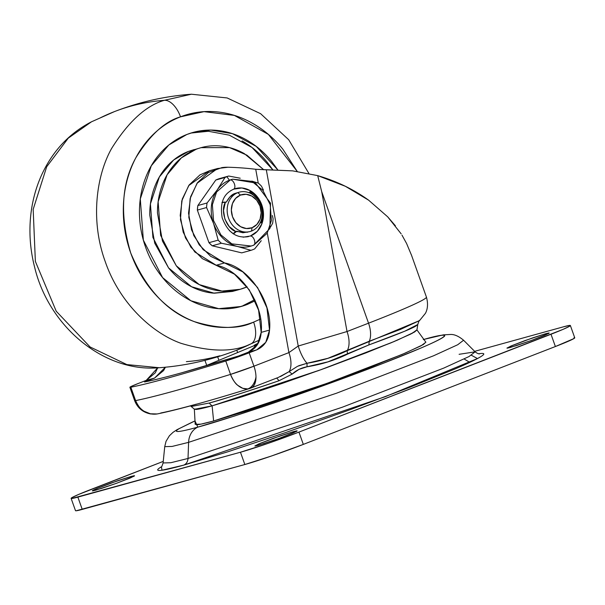 <?xml version="1.0" encoding="UTF-8"?>
<svg xmlns="http://www.w3.org/2000/svg" width="605" height="605" viewBox="0 0 605 605"><rect width="100%" height="100%" fill="white"/><g stroke="black" fill="none" stroke-linecap="round" stroke-linejoin="round"><path stroke-width="0.91" d="M240.442 195.082A17.348 14.709 -105.4 0 1 259.991 206.078A17.348 14.709 -105.4 0 1 252.073 227.73L251.536 231.042A20.411 17.311 74.6 0 0 260.853 205.564A20.411 17.311 74.6 0 0 237.856 192.632L240.442 195.082L246.144 194.288L251.862 196.096L256.724 200.232L259.991 206.078L261.171 212.733L260.082 219.184L256.883 224.447L252.073 227.73L246.371 228.531L240.654 226.724L235.791 222.579L232.524 216.741L231.344 210.086L232.433 203.635L235.632 198.364L240.442 195.082L237.856 192.632L235.254 193.35L237.856 192.632A20.411 17.311 74.6 0 0 228.539 218.11A20.411 17.311 74.6 0 0 251.536 231.042L252.073 227.73A17.348 14.709 -105.4 0 1 232.524 216.741A17.348 14.709 -105.4 0 1 240.442 195.082M239.996 191.989A20.411 17.311 -105.4 0 1 261.262 206.819A20.411 17.311 -105.4 0 1 251.536 231.042M249.396 231.692A20.411 17.311 -105.4 0 1 228.13 216.862A20.411 17.311 -105.4 0 1 237.856 192.632M190.484 405.864L194.462 409.298L212.105 405.842L318.548 370.593L390.959 342.869L410.704 334.081L416.936 330.08L417.76 324.53L415.605 326.216C410.606 329.12 395.02 335.367 368.846 344.941L327.978 361.835L307.022 366.781L299.021 369.352L292.185 374.079L279.056 380.726C243.225 392.849 219.948 400.283 209.232 403.028A24.487 20.767 74.6 0 0 212.105 405.842A24.487 20.767 -105.4 0 1 209.232 403.028L191.225 406.499L209.232 403.028A120.221 5.453 -19.6 0 0 279.056 380.726L276.689 378.042L279.056 380.726L292.185 374.079L289.13 371.629L297.547 366.29L307.037 363.272L327.865 358.319L369.269 341.228L400.676 329.317L419.605 320.544M250.349 388.266L252.716 386.958L254.508 384.538L255.976 377.013A20.411 12.773 82.3 0 1 247.74 388.932L249.532 388.561A20.411 14.013 -107.1 0 1 247.74 388.932A20.411 14.013 -107.1 0 1 230.528 374.397L225.763 361.019L256.709 349.879L265.761 342.347L269.527 330.073L266.934 307.869L257.609 287.564L242.824 271.887L224.553 262.941L203.197 249.714L193.797 235.572L188.813 217.361L190.114 198.606L197.056 183.285L217.588 168.515L227.987 167.245A387.745 328.848 -105.4 0 1 255.734 169.279L292.676 170.867L317.701 175.624C336.614 181.16 353.6 189.35 368.649 200.195L387.684 216.817L401.168 233.855M157.103 413.956L150.411 413.79L144.126 411.264C141.041 409.812 138.197 406.258 135.603 400.601L134.643 400.646A20.411 0.923 -19.6 0 0 135.603 400.601A366.448 16.622 -19.6 0 0 230.528 374.397A366.448 16.622 160.4 0 1 135.603 400.601A20.411 19.473 78.7 0 0 157.103 413.956A20.411 19.473 78.7 0 0 157.837 413.82L157.103 413.956A20.411 8.409 81.2 0 1 156.99 413.971L150.592 413.949C142.856 412.406 137.547 407.974 134.643 400.646L129.886 387.268A20.411 0.923 160.4 0 1 138.689 383.305L130.982 386.534L130.839 387.223A366.448 16.622 -19.6 0 0 168.81 377.8A366.448 16.622 -19.6 0 0 225.763 361.019A366.448 16.622 160.4 0 1 168.81 377.8A366.448 16.622 160.4 0 1 130.839 387.223L135.603 400.601L130.839 387.223A20.411 0.923 160.4 0 1 129.878 387.261M238.347 356.065L181.742 372.786A350.121 15.881 160.4 0 1 144.542 381.967L154.562 378.072L146.228 380.371L157.701 367.832L155.273 372.846L146.228 380.371L138.689 383.305L146.228 380.371L154.562 378.072L163.615 370.547L165.399 367.212L154.562 378.072L144.542 381.967C153.443 380.227 165.846 377.172 181.742 372.786A350.121 15.881 160.4 0 0 238.347 356.065L248.368 352.178C256.127 348.699 260.4 342.097 261.194 332.372L269.527 330.073C268.741 339.798 264.468 346.4 256.709 349.879L248.368 352.178L238.347 356.065M217.588 168.515L209.254 170.814L188.715 185.591L181.772 200.905L180.471 219.66L185.463 237.871L194.855 252.013L216.212 265.247L224.553 262.941L210.684 256.338L199.219 244.843L191.528 229.855L188.533 213.164L190.613 196.776L197.495 182.672L208.362 172.546L221.914 167.608A48.975 41.541 -105.4 0 1 227.987 167.245A387.745 328.848 74.6 0 1 255.734 169.279L266.306 169.786L298.22 346.037L347.028 331.532L368.543 323.183A134.174 6.088 -19.6 0 0 426.434 297.153A134.174 6.088 160.4 0 1 368.543 323.183A20.411 10.777 68.8 0 1 369.269 341.228A20.411 10.777 -111.2 0 0 368.543 323.183L347.028 331.532L321.686 191.596L368.543 323.183L321.686 191.596L317.701 175.624L321.686 191.596L347.028 331.532A20.411 10.777 68.8 0 1 347.134 350.711A20.411 10.777 -111.2 0 0 347.028 331.532L298.22 346.037L288.925 352.602L267.372 233.553L288.925 352.602L253.934 366.184L249.169 352.806L256.709 349.879L248.368 352.178L257.42 344.653L261.194 332.372C264.279 304.686 240.737 269.558 216.212 265.247L224.553 262.941C249.078 267.259 272.613 302.387 269.527 330.073L261.194 332.372L258.592 310.168L249.275 289.863L234.483 274.186L202.35 258.637L190.877 247.15L183.186 232.154L180.199 215.463L182.271 199.083L189.153 184.971L200.028 174.845L209.731 170.678M411.544 255.325L406.583 243.49L401.985 235.133M395.42 225.801L387.684 216.817L368.649 200.195L345.357 186.279L317.701 175.624L292.676 170.867L266.306 169.786L298.22 346.037A20.411 6.216 71.2 0 0 307.037 363.272A20.411 6.216 -108.8 0 1 298.22 346.037L288.925 352.602A20.411 10.777 68.8 0 1 289.13 371.629A20.411 10.777 -111.2 0 0 288.925 352.602L253.934 366.184A20.411 10.777 68.8 0 1 255.976 377.013A20.411 10.777 68.8 0 1 250.954 388.062M237.478 352.11L236.782 350.166L237.478 352.11M258.237 183.096L255.734 169.279L258.237 183.096M196.572 404.117C181.387 408.307 169.43 411.271 160.711 413.011M204.936 360.361L206.668 365.223L204.936 360.361M218.73 359.756L217.679 356.806L218.73 359.756M280.425 376.567L289.13 371.629L292.185 374.079C296.344 370.26 301.29 367.825 307.022 366.781L307.037 363.272C321.157 361.003 334.52 356.814 347.134 350.711L419.552 320.589L425.36 313.42C425.784 312.641 429.225 306.992 426.419 297.085L411.302 254.637M247.74 388.932A20.411 12.773 -97.7 0 0 255.976 377.013A20.411 10.777 -111.2 0 0 253.934 366.184L230.528 374.397C232.978 380.091 235.413 383.759 237.841 385.393L242.749 388.297L247.74 388.932M249.169 352.806A20.411 0.923 160.4 0 1 225.763 361.019L230.528 374.397A20.411 0.923 -19.6 0 0 253.934 366.184L249.169 352.806M204.74 366.222L254.35 345.591L204.74 366.222M416.966 329.959L414.44 332.077L397.175 340.244L365.98 352.874L325.588 368.037L282.164 383.426L242.318 396.706L212.105 405.842C204.104 408.05 198.788 409.252 196.141 409.449L194.364 409.222L196.141 409.449C198.788 409.252 204.104 408.05 212.105 405.842L213.618 420.997L327.101 383.32L402.06 354.447L421.065 345.795L425.882 342.218L416.898 329.838L412.255 333.287L393.908 341.636L321.595 369.489L212.105 405.842L199.945 408.859L194.334 409.086L195.196 424.362L201.011 424.128L213.618 420.997L212.105 405.842L242.318 396.706L282.164 383.426L325.588 368.037L365.98 352.874L397.175 340.244L414.44 332.077L416.966 329.959M419.552 320.589C419.537 319.697 418.94 321.013 417.76 324.537L404.775 331.192L368.846 344.941L369.269 341.228L368.846 344.941L347.52 354.129L347.134 350.711L347.52 354.129C334.928 360.255 321.429 364.475 307.022 366.781L307.037 363.272L298.658 365.753M278.292 377.452L289.13 371.629M161.134 467.234L161.127 467.242C161.278 467.831 161.943 466.394 163.1 462.946L170.799 462.727L188.019 458.461L188.601 442.353A19.02 16.131 -105.4 0 1 197.82 427.122L234.233 416.111L282.27 400.109L334.61 381.558L383.29 363.28L420.898 348.056C431.025 343.716 437.959 340.433 441.711 338.21C445.461 335.987 445.749 334.996 442.558 335.238C439.366 335.473 432.953 336.924 423.303 339.587C449.114 331.956 465.752 331.162 383.29 363.28C345.311 378.057 296.926 395.299 264.007 406.326C231.019 417.291 208.959 424.218 197.82 427.122A19.02 16.131 74.6 0 0 188.601 442.353L336.388 393.265L433.46 355.831L457.728 344.737L463.581 340.237L457.728 344.737L433.46 355.831L336.388 393.265L188.601 442.353L188.019 458.461L342.339 407.203L443.692 368.12L469.034 356.534L475.144 351.838L459.104 354.303M424.46 339.269A19.02 16.131 74.6 0 0 423.886 339.413L423.855 339.428M195.007 420.929L179.42 428.499C175.669 430.722 175.382 431.713 178.573 431.478C181.765 431.236 188.178 429.792 197.82 427.122L195.007 420.929L192.7 421.935L177.023 429.679L172.985 432.371L169.385 435.797L166.042 441.325L164.734 446.649L172.107 446.437L188.601 442.353L172.107 446.437L164.734 446.649L163.1 462.946L170.799 462.727L188.019 458.461C187.777 461.736 186.355 463.959 183.746 465.132L161.996 470.236L161.384 466.803C156.824 469.503 156.476 470.705 160.355 470.418C164.227 470.13 172.024 468.368 183.746 465.132C186.355 463.959 187.777 461.736 188.019 458.461L342.339 407.203L443.692 368.12L469.034 356.534L475.144 351.838C476.755 353.108 478.169 353.796 479.387 353.91M293.788 431.531L294.151 432.545L293.788 431.531L296.821 430.843L296.692 431.312L279.805 438.149L263.984 443.594L254.864 445.961L259.409 443.662L273.157 438.375L293.788 431.531L297.161 430.896L292.623 433.203L278.875 438.489L258.244 445.333L255.204 446.014L258.622 443.994L280.478 435.789L293.788 431.531M545.846 333.673L546.209 334.686L545.846 333.673L548.879 332.992L548.75 333.461L531.863 340.29L516.042 345.742L506.922 348.102L511.467 345.803L525.216 340.517L545.846 333.673L549.219 333.045L544.682 335.344L530.933 340.63L510.302 347.474L507.262 348.162L510.68 346.143L532.536 337.93L545.846 333.673M131.187 476.415L131.55 477.428L131.187 476.415L134.227 475.727L134.091 476.195L117.204 483.032L101.383 488.477L92.27 490.844L96.808 488.545L110.556 483.259L131.187 476.415L134.567 475.787L130.022 478.086L116.273 483.372L95.643 490.216L92.61 490.897L92.739 490.428L96.021 488.878L117.877 480.673L131.187 476.415M75.489 510.643A44.899 2.034 -19.6 0 0 82.242 509.402L77.871 497.113L82.242 509.402L244.843 464.519L240.465 452.23L244.843 464.519A44.899 2.034 -19.6 0 0 303.324 444.395L298.946 432.099L303.324 444.395L555.382 346.536L551.004 334.247L298.946 432.099A44.899 2.034 160.4 0 1 240.465 452.23L77.871 497.113A44.899 2.034 160.4 0 1 71.118 498.354A44.899 2.034 160.4 0 1 90.485 489.642L163.259 461.388L78.627 494.444L72.063 497.544L71.798 498.482L240.465 452.23L267.092 443.715L298.946 432.099L562.862 329.445L569.426 326.345L569.691 325.407L563.618 326.776L474.645 351.339L563.618 326.776A44.899 2.034 160.4 0 1 570.371 325.535A44.899 2.034 160.4 0 1 551.004 334.247L555.382 346.536A44.899 2.034 -19.6 0 0 574.75 337.824L570.371 325.513M478.555 353.789L481.134 353.471C485.006 353.184 484.666 354.386 480.105 357.086C475.545 359.786 467.12 363.771 454.816 369.05L409.124 387.548L349.962 409.759L286.362 432.303L227.994 451.746L183.746 465.132L385.362 396.638L477.466 358.561L471.363 355.248M76.177 510.779L244.843 464.519L271.471 456.004L303.324 444.395L555.382 346.536L573.797 338.634L574.062 337.696M201.072 147.665L188.284 151.477L201.072 147.665L229.56 147.612L246.916 155.16L263.795 169.801L244.337 153.632C236.578 149.261 228.509 146.713 220.129 145.971C211.758 145.223 203.711 146.35 195.997 149.344L188.284 151.477C180.57 154.472 173.779 159.107 167.903 165.384C162.027 171.654 157.512 179.095 154.366 187.694C151.22 196.292 149.677 205.405 149.745 215.017L154.736 243.195L168.583 267.939C174.558 275.26 181.417 281.106 189.183 285.469C196.943 289.84 205.012 292.389 213.391 293.138L233.159 291.239M247.127 286.846L240.17 289.303L221.959 291.073L199.302 284.63L176.274 265.776L160.627 235.315L158.139 201.768L167.086 174.807L181.341 157.905L195.997 149.344C188.284 152.339 181.492 156.975 175.616 163.252C169.733 169.529 165.225 176.963 162.079 185.569C158.933 194.167 157.391 203.272 157.459 212.892L162.45 241.07L176.297 265.807C182.271 273.135 189.131 278.981 196.897 283.344C204.656 287.708 212.726 290.264 221.105 291.005C229.476 291.746 237.523 290.619 245.237 287.625L247.135 286.853M239.005 307.037L247.332 304.428L241.1 306.493L218.723 308.663L190.877 300.753L162.579 277.574L143.347 240.147L140.292 198.924L151.288 165.785L168.81 145.011L186.816 134.499C177.341 138.182 168.992 143.877 161.769 151.59C154.547 159.296 149.004 168.44 145.139 179.004C141.268 189.577 139.377 200.769 139.452 212.589C139.536 224.41 141.578 235.95 145.593 247.218C149.601 258.479 155.281 268.62 162.609 277.619C169.945 286.619 178.384 293.803 187.921 299.165C197.464 304.534 207.379 307.673 217.671 308.58C227.964 309.495 237.848 308.111 247.332 304.428L255.234 300.753M259.477 340.048L236.245 350.378C211.41 359.983 185.788 365.768 159.372 367.727C104.287 372.771 49.118 327.01 34.719 267.576C29.97 249.199 28.76 230.792 31.097 212.347C32.799 199.249 36.27 186.869 41.518 175.2C52.544 151.137 69.197 133.334 91.484 121.802L68.297 138.114L46.691 166.768L33.169 209.368L35.37 261.405L56.227 311.227L90.062 346.952L126.868 364.588L159.372 367.727L126.868 364.588L90.062 346.952L56.227 311.227L35.37 261.405L33.169 209.368L46.691 166.768L68.297 138.114L91.484 121.802L99.681 118.157A612.23 323.191 68.8 0 1 114.534 111.57A612.23 323.191 68.8 0 1 130.93 106.14A612.23 323.191 68.8 0 1 164.379 100.301L191.392 94.221L164.379 100.301C145.994 105.588 128.404 121.658 111.592 148.505C96.248 175.73 90.183 220.636 105.308 261.806C119.616 303.294 152.309 333.158 180.956 343.3C210.48 352.163 233.855 352.322 251.083 343.791A20.411 10.777 -111.2 0 0 253.624 322.11L260.49 319.069L253.624 322.11A20.411 10.777 68.8 0 1 251.083 343.791L259.28 340.146L251.083 343.791A612.23 323.191 68.8 0 1 236.23 350.378A612.23 323.191 -111.2 0 0 251.083 343.791C233.855 352.322 210.48 352.163 180.956 343.3C152.309 333.158 119.616 303.294 105.308 261.806C90.183 220.636 96.248 175.73 111.592 148.505C128.404 121.658 145.994 105.588 164.379 100.301A20.411 10.777 68.8 0 1 180.524 116.825L204.014 111.653L234.385 115.411L268.386 134.408L297.221 171.419M219.834 355.808A612.23 323.191 68.8 0 1 186.385 361.646M297.237 171.427L282.868 149.216C274.005 138.341 263.818 129.659 252.293 123.178C240.767 116.697 228.788 112.908 216.356 111.804C203.915 110.707 191.974 112.379 180.524 116.825C169.075 121.272 158.986 128.147 150.259 137.464C141.54 146.781 134.839 157.822 130.166 170.595C125.5 183.36 123.216 196.882 123.307 211.16C123.405 225.431 125.878 239.376 130.718 252.988C135.565 266.601 142.425 278.845 151.28 289.719C160.143 300.587 170.33 309.268 181.855 315.749C193.381 322.231 205.36 326.019 217.792 327.123C230.233 328.228 242.174 326.549 253.624 322.11C239.104 329.301 219.396 329.165 194.5 321.694C167.199 312.006 145.941 289.099 130.718 252.988C119.646 215.267 121.416 183.428 136.027 157.466C150.191 134.824 165.029 121.28 180.524 116.825A20.411 10.777 -111.2 0 0 164.379 100.301A612.23 323.191 -111.2 0 0 130.93 106.14A612.23 323.191 -111.2 0 0 114.534 111.57C139.354 101.965 164.976 96.18 191.392 94.221L227.162 97.95L260.626 113.702L288.683 139.717L308.89 173.438M277.755 169.823L271.539 161.308C264.204 152.309 255.764 145.124 246.227 139.763C236.684 134.401 226.769 131.262 216.477 130.347C206.184 129.432 196.3 130.816 186.816 134.499L193.048 132.434L210.782 130.083L232.456 133.667L256.202 146.365L277.74 169.823M255.227 300.738L247.332 304.428L243.157 305.578L254.758 299.694M272.749 169.725L252.035 147.507L229.303 135.165L208.37 131.262L190.976 133.047M242.053 140.912C251.597 146.281 260.037 153.458 267.365 162.465L272.764 169.725M254.766 299.709L243.157 305.578M194.243 149.556L188.284 151.477L173.627 160.03L159.372 176.932L150.426 203.9L152.914 237.447L168.561 267.902L191.588 286.762L214.246 293.206L232.456 291.436L239.285 289.553M255.363 347.33L255.038 345.773L257.185 345.001L255.038 345.773A40.815 1.853 -19.6 0 0 256.921 345.387A40.815 1.853 160.4 0 1 255.038 345.773L255.363 347.323M254.281 345.258A40.815 1.853 160.4 0 1 258.274 343.224L254.281 345.258L257.836 343.988L254.281 345.258L255.015 347.701M195.196 424.249L197.064 424.733C199.809 424.529 205.329 423.281 213.618 420.997L244.934 411.521L286.233 397.765L331.245 381.808L373.103 366.093L405.441 353.002L423.334 344.54L425.822 342.135M230.664 190.673L233.749 189.131A24.896 21.114 -105.4 0 1 261.799 204.906A24.896 21.114 -105.4 0 1 250.432 235.988L243.165 237.198M250.697 246.174A34.697 29.426 -105.4 0 1 237.387 246.454L221.4 243.248A38.773 32.882 -105.4 0 1 218.178 240.14L208.959 242.681L212.181 245.789L221.4 243.248L237.379 246.454A34.697 29.426 -105.4 0 1 213.58 223.51L206.57 207.545L213.573 223.495A34.697 29.426 -105.4 0 1 217.248 189.902L225.015 177.477L215.796 180.025L197.85 205.541L215.796 180.025A38.773 32.882 74.6 0 1 219.517 178.581L228.735 176.032L240.238 178.225L228.735 176.032A38.773 32.882 74.6 0 0 226.852 176.69A38.773 32.882 -105.4 0 1 228.735 176.032L219.517 178.581L215.796 180.025L225.015 177.477A38.773 32.882 -105.4 0 1 226.852 176.69L229.424 180.199L226.852 176.69A38.773 32.882 74.6 0 0 225.015 177.477L217.248 189.902A34.697 29.426 -105.4 0 1 229.424 180.199L232.653 179.178L251.945 181.379L262.82 190.288L270.208 204.671L271.388 220.507L267.16 233.243L253.775 245.161M231.813 179.405L230.255 179.965A4.901 2.586 68.8 0 1 234.332 183.701A4.901 2.586 68.8 0 1 233.734 189.115A4.901 2.586 -111.2 0 0 234.332 183.701A4.901 2.586 -111.2 0 0 230.255 179.965L216.605 191.989L212.378 204.724L213.55 220.56L220.938 234.944L231.813 243.853L251.113 246.061L253.51 245.267M250.364 236.018A4.901 2.586 68.8 0 1 254.342 239.905A4.901 2.586 68.8 0 1 253.707 245.191A4.901 2.586 -111.2 0 0 254.539 240.495A4.901 2.586 -111.2 0 0 251.067 236.056M247.521 232.229L235.738 231.518C226.323 228.493 220.114 211.039 225.347 202.327L226.391 202.04C229.113 197.117 232.07 194.22 235.254 193.35L237.977 192.587M250.954 250.326L241.735 252.867L212.181 245.789L241.735 252.867L250.954 250.326A38.773 32.882 74.6 0 0 252.837 249.668A38.773 32.882 -105.4 0 1 250.954 250.326L237.379 246.454L250.954 250.326M260.74 222.912A1.225 1.036 74.6 0 0 261.02 222.443L262.063 216.386L261.02 222.443L262.056 222.156L263.13 213.663L261.481 205.035L257.322 197.374L251.204 191.672C261.156 199.37 264.778 209.534 262.056 222.156L260.112 222.95L261.201 222.89M257.261 199.022L250.16 191.959A1.225 1.036 74.6 0 0 249.925 191.845M233.205 233.568L235.738 231.518L229.234 226.58L224.886 219.123L223.51 210.51L225.347 202.327L222.39 202.493M197.85 205.541L197.351 210.094L206.57 207.545A38.773 32.882 -105.4 0 1 207.069 202.993L197.85 205.541A38.773 32.882 74.6 0 0 197.351 210.094L206.57 207.545A38.773 32.882 74.6 0 1 207.069 202.993L197.85 205.541M208.959 242.681L197.351 210.094L208.959 242.681A38.773 32.882 74.6 0 0 212.181 245.789L221.4 243.248A38.773 32.882 74.6 0 1 218.178 240.14L208.959 242.681M273.112 218.813A38.773 32.882 -105.4 0 1 272.621 223.366A38.773 32.882 74.6 0 0 273.112 218.813L272.394 215.531M261.247 240.699L254.675 248.882A38.773 32.882 -105.4 0 1 252.837 249.668A38.773 32.882 74.6 0 0 254.675 248.882L261.247 240.699M270.329 227.344L272.621 223.366L270.329 227.351M251.181 246.038L231.813 243.853L220.938 234.944L213.55 220.56L212.378 204.724L216.605 191.989L230.255 179.965L229.424 180.199A34.697 29.426 74.6 0 0 217.248 189.902A34.697 29.426 74.6 0 0 213.58 223.51L218.178 240.14L213.58 223.51A34.697 29.426 74.6 0 0 237.379 246.454A34.697 29.426 74.6 0 0 249.82 246.409M217.248 189.902L207.069 202.993L217.248 189.902M252.512 181.311L258.282 183.111A38.773 32.882 -105.4 0 1 261.511 186.219A38.773 32.882 74.6 0 0 258.282 183.111L251.846 181.114M263.417 190.046L261.511 186.219M235.738 231.518L236.782 231.231L234.082 233.417L233.038 233.704L235.738 231.518M257.254 199.007L250.16 191.959L251.204 191.672L250.334 191.566L248.867 192.692L250.092 191.702M221.937 202.516L226.391 202.04L221.937 202.516M233.749 189.131L241.924 187.981L250.13 190.583L257.11 196.519L261.799 204.906L263.493 214.457L261.927 223.714L257.344 231.276L250.432 235.988M229.393 230.596L232.978 233.447L234.082 233.417L236.782 231.231L242.907 232.751L248.927 231.768M236.873 192.829L230.074 196.716L226.391 202.04L222.98 202.229L222.118 202.962M278.338 377.429L249.532 388.561C208.097 401.372 177.537 409.789 157.86 413.82M156.998 413.971L157.837 413.828M464.141 358.999L469.783 362.38M475.144 351.838L463.581 340.237C458.855 336.304 454.597 334.376 450.808 334.459L443.336 334.852L423.863 339.42M71.118 498.376L75.496 510.665M241.1 306.493L240.011 306.796M259.28 340.146L259.749 339.904M114.519 111.57L91.484 121.802M193.048 132.434L192.178 132.677M358.41 371.72L358.742 372.642M232.653 179.178L255.491 182.997L270.533 203.159L269.906 228.478L253.639 245.222L250.281 246.288M248.504 236.615C236.366 238.657 227.586 232.358 222.156 217.724C219.071 198.032 227.094 192.329 233.666 189.146L235.254 188.616"/></g></svg>
